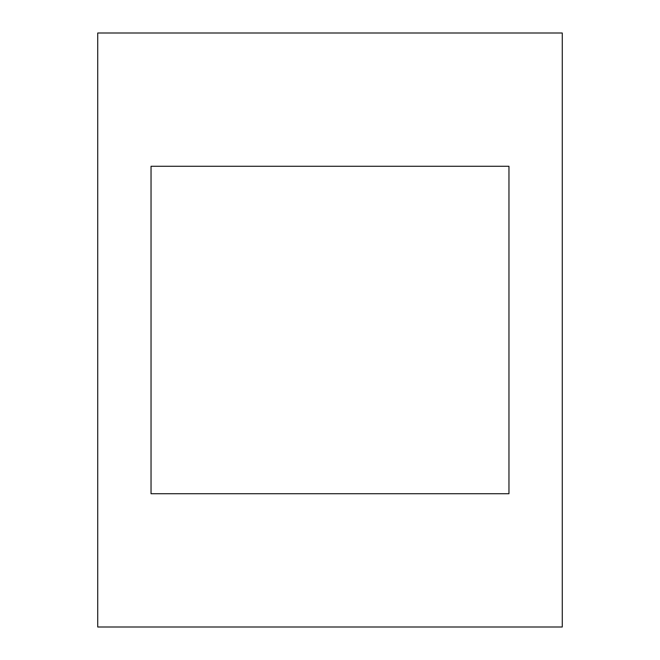 <?xml version="1.0" encoding="UTF-8"?>
<svg xmlns="http://www.w3.org/2000/svg" width="660" height="660" viewBox="0 0 660 660"><rect width="100%" height="100%" fill="white"/><g stroke="black" fill="none" stroke-linecap="round" stroke-linejoin="round"><path stroke-width="0.99" d="M508.959 166.27L151.041 166.27L151.041 493.73L508.959 493.73L508.959 166.27M97.729 627L562.27 627L562.27 33L97.729 33L97.729 627"/></g></svg>
